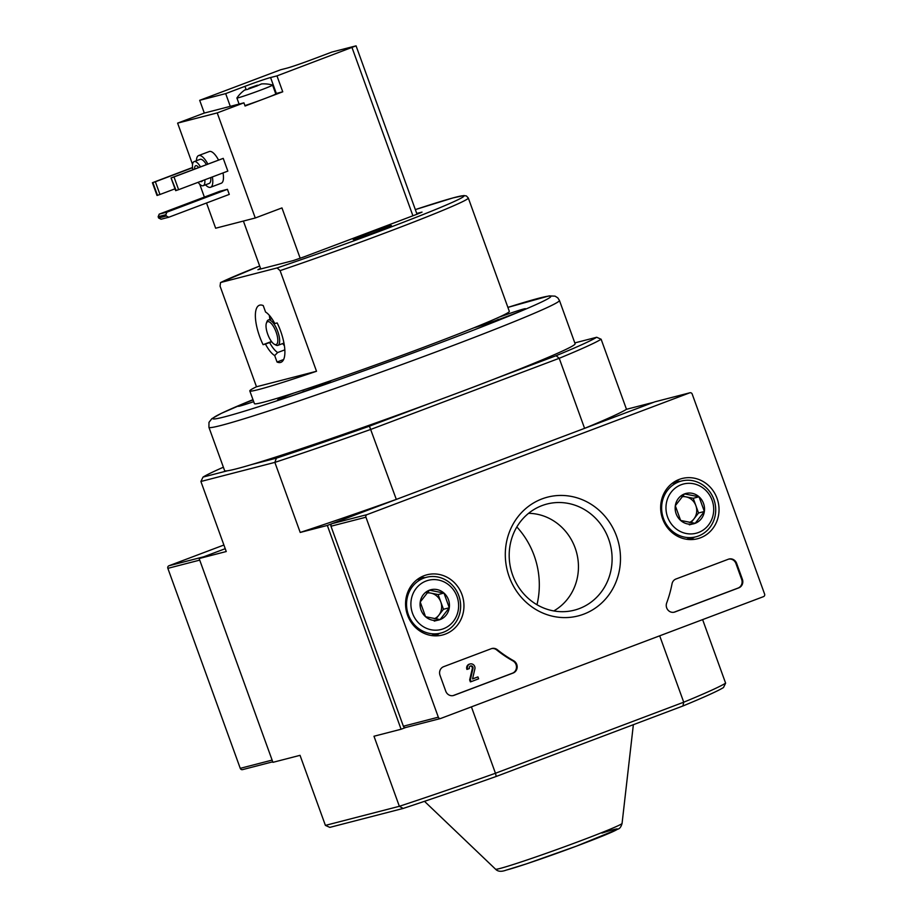 <?xml version="1.0" encoding="UTF-8"?>
<svg xmlns="http://www.w3.org/2000/svg" width="917" height="917" viewBox="0 0 917 917"><rect width="100%" height="100%" fill="white"/><g stroke="black" fill="none" stroke-linecap="round" stroke-linejoin="round"><path stroke-width="1.38" d="M559.439 300.432L575.108 343.737A186.38 6.694 160.1 0 1 493.747 379.248A186.38 6.694 160.1 0 1 431.815 402.62A186.38 6.694 160.1 0 1 251.854 464.483A186.38 6.694 160.1 0 1 236.724 468.747A186.38 6.694 160.1 0 1 227.531 470.765A186.38 6.694 160.1 0 1 224.608 470.616L208.927 427.311L208.984 422.347L211.85 418.679L221.352 413.349L252.977 399.652A179.606 6.442 160.1 0 0 224.676 416.834A179.606 6.442 160.1 0 0 470.364 331.358A179.606 6.442 160.1 0 0 507.892 307.39L549.111 295.916L555.037 296.134L557.788 297.842L559.439 300.432A186.38 6.694 160.1 0 1 417.911 358.662A186.38 6.694 160.1 0 1 221.043 425.442A186.38 6.694 160.1 0 1 208.927 427.311M220.538 282.562L220.057 286.138L256.485 386.768L316.514 371.27L280.098 270.641L277.094 267.936L220.745 282.482A132.163 4.745 160.1 0 1 259.671 266.022M283.594 359.544L277.037 362.02A30.502 10.775 69.3 0 0 280.9 362.341A30.502 10.775 69.3 0 0 277.175 322.933L274.813 323.541A24.014 8.482 -110.7 0 0 265.563 312.032L263.236 305.579A30.502 10.775 69.3 0 0 259.362 305.269A30.502 10.775 69.3 0 0 263.087 344.677L265.449 344.058A24.014 8.482 -110.7 0 0 274.699 355.567L277.656 352.552L284.82 349.858M277.037 362.02L274.699 355.567M271.707 341.777L269.621 342.557A22.363 7.898 -110.7 0 0 277.656 352.552M282.688 343.554A22.363 7.898 -110.7 0 0 284.396 345.72M269.621 342.557L265.449 344.058M354.512 239.245A20.334 0.734 160.1 0 1 353.194 239.452A20.334 0.734 160.1 0 1 372.061 231.841A20.334 0.734 160.1 0 1 391.433 225.605A20.334 0.734 160.1 0 1 375.993 231.967A20.334 0.734 160.1 0 1 354.512 239.245M416.719 213.432L422.038 212.114L416.776 214.326L304.066 256.863L293.325 260.566L257.906 269.701L260.52 268.372M280.098 270.641A135.556 4.86 160.1 0 0 468.3 198.003L509.336 311.367A135.556 4.86 160.1 0 1 498.814 317.293A135.556 4.86 160.1 0 1 474.1 327.736A135.556 4.86 160.1 0 1 331.14 380.589A135.556 4.86 160.1 0 1 293.887 393.049A135.556 4.86 160.1 0 1 254.422 403.64L249.802 390.906A135.556 4.86 -19.9 0 0 289.268 380.314A135.556 4.86 -19.9 0 0 316.514 371.27M256.485 386.768A135.556 4.86 -19.9 0 0 249.802 390.906M251.854 464.483L276.361 458.156A211.804 7.6 160.1 0 0 369.436 426.164L396.316 499.398L327.323 525.441L401.096 729.244L405.75 727.49M431.815 402.62L369.436 426.164M574.81 342.912L596.692 337.261A211.804 7.6 160.1 0 1 556.115 355.704L493.747 379.248M596.692 337.261L601.128 339.244A215.186 7.726 160.1 0 1 559.232 358.295L370.961 429.351A215.186 7.726 160.1 0 1 274.859 462.386L300.214 532.445L327.323 525.441M702.617 619.617L725.622 683.165L723.49 687.544A211.804 7.6 160.1 0 1 682.913 705.987L683.727 702.204L495.455 773.26L471.418 706.869M725.622 683.165A215.186 7.726 160.1 0 1 683.727 702.204L659.69 635.813M556.115 355.704L559.232 358.295L584.587 428.354L653.592 402.311L626.483 409.303L601.128 339.244M227.531 470.765L203.024 477.092A211.804 7.6 160.1 0 1 223.37 467.223M682.913 705.987L496.246 776.447A211.804 7.6 160.1 0 1 403.159 808.439L399.353 806.295L373.987 736.236L401.096 729.244M242.718 769.569A2.029 1.903 -104.5 0 1 240.243 768.331L167.857 568.345A2.029 1.903 -104.5 0 1 168.946 565.766L203.895 556.745L225.227 548.687L199.149 558.533L272.922 762.336L300.031 755.333L325.397 825.392L399.353 806.295A215.186 7.726 160.1 0 0 495.455 773.26L496.246 776.447M325.397 825.392L329.822 827.375L403.159 808.439M203.024 477.092L200.903 481.482L274.859 462.386L276.361 458.156M200.903 481.482L226.258 551.53L199.149 558.533M584.587 428.354A215.186 7.726 -19.9 0 0 626.483 409.303M300.214 532.445A215.186 7.726 -19.9 0 0 396.316 499.398M516.844 526.954A80.994 75.71 -104.5 0 1 536.972 604.727M253.7 401.669A28.461 1.02 160.1 0 1 240.105 406.002A28.461 1.02 160.1 0 1 238.26 406.288A28.461 1.02 160.1 0 1 253.081 399.938M498.814 317.293A28.461 1.02 160.1 0 1 525.487 308.72A28.461 1.02 160.1 0 1 504.247 317.477A28.461 1.02 160.1 0 1 474.1 327.736M331.14 380.589A28.461 1.02 160.1 0 1 309.316 389.542A28.461 1.02 160.1 0 1 279.467 399.663A28.461 1.02 160.1 0 1 277.61 399.95A28.461 1.02 160.1 0 1 293.887 393.049M302.025 392.189A43.901 36.244 67.1 0 1 303.733 391.353A43.901 24.725 -108.5 0 1 305.143 391.066M496.384 320.342A43.901 36.244 67.1 0 1 498.08 319.506A43.901 24.725 -108.5 0 1 499.49 319.219M276.109 332.046A12.196 4.31 -110.7 0 0 266.4 323.139A12.196 4.31 -110.7 0 0 267.879 334.648A12.196 4.31 -110.7 0 0 274.378 344.276A12.196 4.31 -110.7 0 0 276.109 332.046M274.378 344.276L275.845 345.067A13.56 4.791 -110.7 0 0 277.885 345.365A13.56 4.791 -110.7 0 0 277.759 331.473A13.56 4.791 -110.7 0 0 268.314 319.999A13.56 4.791 -110.7 0 0 266.973 321.58L266.4 323.139M283.559 343.222A20.334 7.187 -110.7 0 0 284.098 343.898M269.965 319.38A30.502 10.775 69.3 0 1 269.334 315.31M271.501 341.502L263.087 344.677M168.946 565.766L223.897 545.019M692.197 394.069L764.595 594.056A2.029 1.903 -104.5 0 1 763.506 596.635L440.802 718.424A2.029 1.903 -104.5 0 1 438.326 717.186L365.94 517.211A2.029 1.903 -104.5 0 1 367.018 514.632L689.733 392.831A2.029 1.903 -104.5 0 1 692.197 394.069M509.21 576.782A61.324 57.335 75.5 0 0 607.799 596.302A61.324 57.335 75.5 0 0 571.669 496.487A61.324 57.335 75.5 0 0 509.21 576.782M679.268 479.396A31.086 29.069 75.5 0 0 661.925 516.707A31.086 29.069 75.5 0 0 696.312 539.024A31.086 29.069 75.5 0 0 717.977 501.347A31.086 29.069 75.5 0 0 680.781 478.88A31.086 29.069 75.5 0 0 679.268 479.396M424.181 575.67A31.086 29.069 75.5 0 0 406.839 612.98A31.086 29.069 75.5 0 0 441.226 635.298A31.086 29.069 75.5 0 0 462.902 597.62A31.086 29.069 75.5 0 0 425.706 575.154A31.086 29.069 75.5 0 0 424.181 575.67M491.306 648.697A6.774 6.339 -104.5 0 1 497.358 649.74A118.602 110.877 -104.5 0 0 513.623 660.721A6.774 6.339 -104.5 0 1 513.107 673.044L454.018 695.338A6.774 6.339 -104.5 0 1 445.777 691.212L440.011 675.29A6.774 6.339 -104.5 0 1 443.645 666.682L491.306 648.697M728.385 559.221A6.774 6.339 -104.5 0 1 736.626 563.347L742.38 579.269A6.774 6.339 -104.5 0 1 738.758 587.877L674.923 611.971A6.774 6.339 -104.5 0 1 666.682 602.95A118.602 110.877 -104.5 0 0 672.035 583.808A6.774 6.339 -104.5 0 1 675.967 579.005L728.385 559.221M405.841 727.456A2.029 1.903 -104.5 0 1 403.377 726.218L330.98 526.232A2.029 1.903 -104.5 0 1 332.069 523.653L654.772 401.864A2.029 1.903 -104.5 0 1 655.151 401.761M553.765 610.94A51.994 48.601 75.5 0 0 576.69 552.962A51.994 48.601 75.5 0 0 528.57 513.325M512.683 575.211A54.802 51.237 75.5 0 0 570.225 611.043A54.802 51.237 75.5 0 0 610.252 544.297A54.802 51.237 75.5 0 0 542.921 505.267A54.802 51.237 75.5 0 0 512.683 575.211M690.249 539.574A30.502 28.507 75.5 0 0 694.456 537.167M680.059 481.391A30.502 28.507 75.5 0 0 675.21 481.322M435.174 635.848A30.502 28.507 75.5 0 0 439.381 633.441M424.984 577.664A30.502 28.507 75.5 0 0 420.135 577.595M470.318 666.04A2.029 1.903 -104.5 0 1 472.358 668.355L473.057 668.184A2.029 1.903 -104.5 0 0 470.662 665.914A2.029 1.903 -104.5 0 0 469.389 668.55L467.601 669.227A4.069 3.806 -104.5 0 1 470.146 663.942A4.069 3.806 -104.5 0 1 474.937 668.631L472.542 678.947L477.94 676.906L478.628 678.821L471.051 681.675L470.364 679.761L473.057 668.184M470.146 663.942L469.447 664.126A4.069 3.806 -104.5 0 0 466.902 669.399L467.601 669.227M472.553 678.855L477.94 676.906M470.364 679.761L469.664 679.944L470.352 681.858L471.051 681.675M453.055 695.613A6.774 6.339 -104.5 0 0 453.319 695.522L512.408 673.216A6.774 6.339 -104.5 0 0 512.924 660.893A118.602 110.877 -104.5 0 1 496.659 649.912L497.358 649.74M491.581 648.594A6.774 6.339 -104.5 0 1 496.659 649.912M469.664 679.944L472.358 668.355M728.648 559.129A6.774 6.339 -104.5 0 1 735.927 563.531L741.681 579.452A6.774 6.339 -104.5 0 1 738.059 588.061L674.224 612.155A6.774 6.339 -104.5 0 1 673.949 612.247M675.313 505.737L684.518 493.908L699.041 496.785L704.359 511.491L695.166 523.32L680.632 520.443L675.313 505.737A15.658 14.638 -104.5 0 1 684.518 493.908A15.658 14.638 -104.5 0 1 699.041 496.785A15.658 14.638 -104.5 0 1 704.359 511.491A15.658 14.638 -104.5 0 1 695.166 523.32A15.658 14.638 -104.5 0 1 680.632 520.443A15.658 14.638 -104.5 0 1 675.313 505.737M698.479 532.502A25.412 23.762 -104.5 0 1 666.246 503.949A25.412 23.762 -104.5 0 1 704.783 489.403A25.412 23.762 -104.5 0 1 698.479 532.502M698.467 535.986A28.805 26.925 -104.5 0 1 695.877 536.812A28.805 26.925 -104.5 0 1 662.601 515.652A28.805 26.925 -104.5 0 1 681.469 481.024A28.805 26.925 -104.5 0 1 714.343 500.785A28.805 26.925 -104.5 0 1 698.467 535.986M681.916 496.739A13.56 12.666 -104.5 0 1 685.95 496.854A13.56 12.666 -104.5 0 1 695.877 505.645L693.218 498.286L682.443 496.154M695.877 505.645A13.56 12.666 -104.5 0 1 693.94 518.907L698.536 512.993L695.877 505.645M690.959 522.736L693.94 518.907A13.56 12.666 -104.5 0 1 689.481 522.495M698.536 512.993L704.359 511.491M693.218 498.286L699.041 496.785M689.332 524.833L695.166 523.32M420.227 602.011L429.431 590.181L443.966 593.058L449.284 607.765L440.08 619.594L425.557 616.717L420.227 602.011A15.658 14.638 -104.5 0 1 429.431 590.181A15.658 14.638 -104.5 0 1 443.966 593.058A15.658 14.638 -104.5 0 1 449.284 607.765A15.658 14.638 -104.5 0 1 440.08 619.594A15.658 14.638 -104.5 0 1 425.557 616.717A15.658 14.638 -104.5 0 1 420.227 602.011M443.404 628.764A25.412 23.762 -104.5 0 1 411.171 600.211A25.412 23.762 -104.5 0 1 449.697 585.676A25.412 23.762 -104.5 0 1 443.404 628.764M443.392 632.26A28.805 26.925 -104.5 0 1 440.79 633.074A28.805 26.925 -104.5 0 1 407.515 611.914A28.805 26.925 -104.5 0 1 426.394 577.297A28.805 26.925 -104.5 0 1 459.268 597.059A28.805 26.925 -104.5 0 1 443.392 632.26M426.841 593.012A13.56 12.666 -104.5 0 1 430.875 593.116A13.56 12.666 -104.5 0 1 440.79 601.907L438.131 594.56L427.356 592.428M440.79 601.907A13.56 12.666 -104.5 0 1 438.853 615.181L443.461 609.266L440.79 601.907M435.884 619.009L438.853 615.181A13.56 12.666 -104.5 0 1 434.406 618.769M443.461 609.266L449.284 607.765M438.131 594.56L443.966 593.058M434.257 621.096L440.08 619.594M244.323 90.279A32.462 32.462 0 0 0 236.907 97.981A18.982 0.676 160.1 0 1 236.907 97.981A18.982 0.676 160.1 0 0 241.71 96.766A18.982 0.676 160.1 0 0 261.276 89.877A18.982 0.676 160.1 0 0 272.59 85.109A18.982 0.676 160.1 0 0 272.555 85.075A32.462 32.462 0 0 0 261.528 83.928L257.459 85.728M261.528 83.928L257.448 85.694M257.333 85.785L247.086 89.534M255.029 86.656L248.816 88.869M246.879 89.499L244.587 90.095L247.04 89.407M244.587 90.095L245.939 89.648M244.954 89.866L245.894 89.511M248.862 88.25L257.379 85.178L252.141 87.619M168.762 217.249L161.071 219.232L158.607 217.994L158.148 216.71L159.226 214.131L219.736 191.298L227.427 189.315L229.273 194.404L168.762 217.249L166.298 215.999L165.828 214.727L166.917 212.148L227.427 189.315M223.232 158.366L171.055 177.921L175.663 190.656L178.609 189.681L227.84 171.101L223.232 158.366L174.001 176.947L178.609 189.681M207.804 163.96A16.942 5.983 -110.7 0 0 198.622 155.558L209.305 151.523A16.942 5.983 69.3 0 1 218.475 159.936M223.026 172.912A16.942 5.983 69.3 0 1 221.272 183.228L210.589 187.263A16.942 5.983 -110.7 0 0 212.354 176.947M192.547 164.395L177.611 123.13L217.226 112.906L243.922 102.83L230.282 106.349L225.674 93.614L199.688 100.32L280.659 69.761L287.078 68.11A21.011 0.757 -19.9 0 0 312.686 59.296L331.965 52.028L356.06 45.85L417.017 214.246M300.191 258.296L281.955 207.918L255.27 217.994L215.644 228.218L206.52 202.989M204.376 197.098L199.723 184.214M255.27 217.994L217.226 112.906M272.59 85.109L275.788 93.935A18.982 0.676 -19.9 0 1 267.477 97.557L282.745 91.803L276.98 75.882L356.06 45.85M243.922 102.83L245.068 106.017L261.23 99.919A18.982 0.676 -19.9 0 1 244.919 105.593M276.98 75.882L270.572 77.532A21.011 0.757 -19.9 0 0 244.954 86.336L225.674 93.614M260.737 268.979L243.395 221.054M199.688 100.32L204.308 113.055L177.611 123.13M282.745 91.803L276.326 93.454A21.011 0.757 -19.9 0 0 275.673 93.626M230.282 106.349L204.308 113.055M198.622 155.558A16.942 5.983 -110.7 0 0 196.421 160.727M205.511 184.833A16.942 5.983 -110.7 0 0 210.589 187.263M206.336 164.51A12.872 4.551 -110.7 0 0 200.055 159.363L194.129 161.598A12.872 4.551 -110.7 0 0 192.822 169.622M198.106 182.323A12.872 4.551 -110.7 0 0 203.219 185.692L209.156 183.457A12.872 4.551 -110.7 0 0 210.761 177.543M200.41 166.756A12.872 4.551 -110.7 0 0 194.129 161.598M203.219 185.692A12.872 4.551 -110.7 0 0 204.823 179.789M198.645 167.421A8.471 2.992 -110.7 0 0 195.688 165.725A8.471 2.992 -110.7 0 0 194.587 168.946M200.468 181.428A8.471 2.992 -110.7 0 0 201.66 181.577A8.471 2.992 -110.7 0 0 202.462 180.672M171.055 177.921L176.133 190.53M171.513 177.795L174.001 176.947M192.524 167.502L152.405 182.724L155.351 181.761L159.959 194.496L174.998 188.822M155.351 181.761L192.547 167.719M152.405 182.724L157.013 195.47L159.959 194.496M152.875 182.609L157.483 195.344M159.226 214.131L166.917 212.148M158.607 217.994L166.298 215.999M158.148 216.71L165.828 214.727M267.477 97.557A18.982 0.676 160.1 0 1 264.463 98.704A18.982 0.676 160.1 0 1 261.23 99.919M251.178 87.379L251.957 87.126M468.3 198.003L466.375 195.94L463.899 195.55L452.998 197.912L415.332 209.603A132.163 4.745 160.1 0 1 442.877 206.463A132.163 4.745 160.1 0 1 277.094 267.936M633.36 724.694L622.07 823.42A67.273 2.419 160.1 0 1 570.431 844.591A67.273 2.419 160.1 0 1 499.925 868.491A67.273 2.419 160.1 0 1 495.581 869.213L424.491 801.332M601.965 833.072A61.198 2.201 160.1 0 1 590.915 840.637A61.198 2.201 160.1 0 1 506.516 870.027M240.243 768.331L272.12 760.101M167.857 568.345L199.723 560.115M403.377 726.218L438.326 717.186M330.98 526.232L365.94 517.211M332.069 523.653L367.018 514.632M654.772 401.864L689.733 392.831M512.924 660.893L513.623 660.721M453.319 695.522L454.018 695.338M512.408 673.216L513.107 673.044M735.927 563.531L736.626 563.347M741.681 579.452L742.38 579.269M738.059 588.061L738.758 587.877M674.224 612.155L674.923 611.971M352.013 47.558L412.914 215.793M276.326 93.454L270.572 77.532M246.054 89.373L244.954 86.336M256.451 85.522L256.68 86.175M259.671 266.01L220.596 282.528M495.581 869.213C497.805 871.586 501.244 871.918 505.909 870.222L526.381 863.894L576.415 846.15L618.15 829.048C619.881 828.521 621.187 826.641 622.07 823.42M271.902 318.646L268.314 319.999M283.949 343.073L277.885 345.365M242.535 769.627L272.739 761.821M405.658 727.513L440.618 718.492M654.956 401.806L689.916 392.774M681.469 481.024L672.046 483.465M695.877 536.812L686.443 539.242M426.394 577.297L416.971 579.727M440.79 633.074L431.368 635.515M236.907 98.027L239.096 104.079"/></g></svg>

